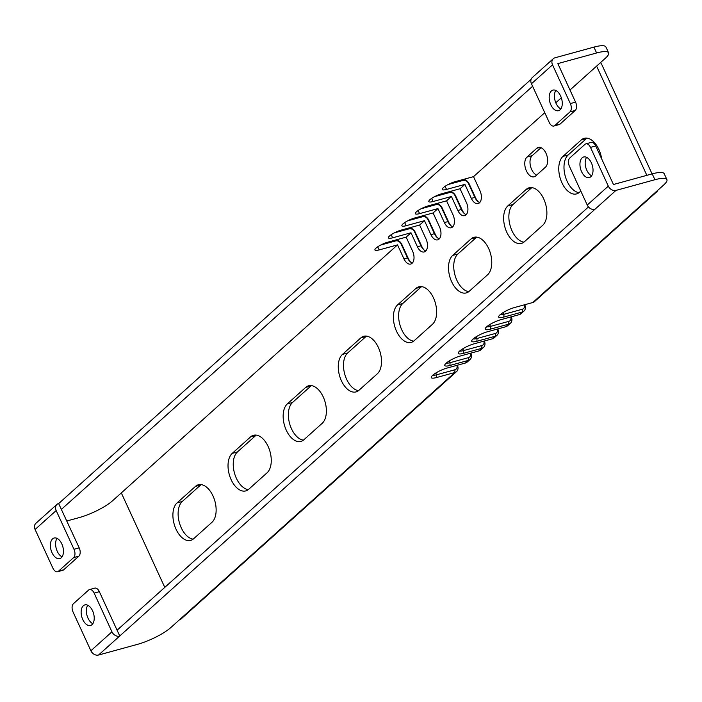 <?xml version="1.0" encoding="UTF-8"?>
<svg xmlns="http://www.w3.org/2000/svg" width="702" height="702" viewBox="0 0 702 702"><rect width="100%" height="100%" fill="white"/><g stroke="black" fill="none" stroke-linecap="round" stroke-linejoin="round"><path stroke-width="1.05" d="M35.1 529.475A6.406 5.037 -131.9 0 1 35.881 523.323L56.95 504.405A6.406 5.037 48.1 0 0 56.169 510.556L35.1 529.475L52.913 568.199A6.406 3.677 -105.3 0 0 57.546 571.735A6.406 3.677 -105.3 0 0 58.459 571.226L73.649 557.59A6.406 3.677 -105.3 0 0 73.982 549.28L56.169 510.556M66.848 520.981L79.177 517.602A26.685 6.037 155.3 0 0 112.495 500.824L121.314 492.909L164.777 587.39M73.982 549.28L79.203 547.85L58.617 503.501A6.406 5.037 48.1 0 0 56.95 504.405M61.267 557.765A10.67 6.125 -105.3 0 0 62.381 545.278A10.67 6.125 -105.3 0 0 54.098 538.022A10.67 6.125 -105.3 0 0 52.58 538.873A10.67 6.125 -105.3 0 0 51.465 551.36A10.67 6.125 -105.3 0 0 59.74 558.608A10.67 6.125 -105.3 0 0 61.267 557.765M58.792 503.457L531.107 79.335M593.918 47.122A26.685 6.037 -24.7 0 1 605.905 46.973L608.599 52.825A26.685 6.037 155.3 0 0 596.612 52.975L593.918 47.122L554.984 57.792A6.406 5.037 48.1 0 0 553.308 58.696A6.406 5.037 48.1 0 0 552.527 64.847L531.458 83.766A6.406 5.037 -131.9 0 1 532.239 77.615L553.308 58.696M531.458 83.766L549.271 122.49A6.406 3.677 -105.3 0 0 553.904 126.027A6.406 3.677 -105.3 0 0 554.817 125.518L570.006 111.881A6.406 3.677 -105.3 0 0 570.34 103.571L552.527 64.847M560.073 109.854A10.67 6.125 -105.3 0 0 561.188 97.367A10.67 6.125 -105.3 0 0 552.913 90.11A10.67 6.125 -105.3 0 0 551.386 90.962A10.67 6.125 -105.3 0 0 550.271 103.448A10.67 6.125 -105.3 0 0 558.555 110.697A10.67 6.125 -105.3 0 0 560.073 109.854M570.34 103.571L575.57 102.141L557.844 63.601L596.612 52.975M569.989 90.014L605.431 58.196A26.685 6.037 155.3 0 0 608.599 52.825M596.612 66.12L646.849 175.342M600.482 62.636A6.616 5.204 -131.9 0 1 601.833 64.681L652.07 173.912M657.748 190.321A6.616 5.204 -131.9 0 1 656.633 191.936A6.616 5.204 -131.9 0 1 654.905 192.866L663.732 184.951A26.685 6.037 155.3 0 0 666.9 179.58A26.685 6.037 155.3 0 0 654.913 179.73L652.219 173.868A26.685 6.037 -24.7 0 1 664.206 173.719L666.9 179.58M121.314 492.909L397.525 244.884L403.957 258.863A9.389 5.388 74.7 0 0 410.749 264.049A9.389 5.388 74.7 0 0 412.583 251.123L406.151 237.144L411.003 232.783L417.427 246.762A9.389 5.388 74.7 0 0 424.227 251.948A9.389 5.388 74.7 0 0 426.053 239.022L419.62 225.044L424.473 220.682L430.905 234.661A9.389 5.388 74.7 0 0 437.697 239.847A9.389 5.388 74.7 0 0 439.531 226.922L433.099 212.943L437.951 208.591L444.384 222.569A9.389 5.388 74.7 0 0 451.175 227.746A9.389 5.388 74.7 0 0 453.001 214.821L446.577 200.842L451.421 196.49L457.853 210.468A9.389 5.388 74.7 0 0 464.645 215.654A9.389 5.388 74.7 0 0 466.479 202.72L460.047 188.741L464.899 184.389L471.332 198.368A9.389 5.388 74.7 0 0 478.123 203.554A9.389 5.388 74.7 0 0 479.949 190.619L473.525 176.641L544.761 112.68M555.791 102.773L561.337 97.789M195.454 486.398A20.279 11.644 74.7 0 1 198.341 484.784A20.279 11.644 74.7 0 1 214.075 498.569A20.279 11.644 74.7 0 1 211.96 522.288L193.585 538.785A20.279 11.644 74.7 0 1 190.69 540.4A20.279 11.644 74.7 0 1 174.965 526.614A20.279 11.644 74.7 0 1 177.079 502.895L195.454 486.398L200.675 484.959A20.279 11.644 74.7 0 1 201.105 484.608M250.579 436.898A20.279 11.644 74.7 0 1 253.466 435.284A20.279 11.644 74.7 0 1 269.199 449.069A20.279 11.644 74.7 0 1 267.085 472.788L248.71 489.285A20.279 11.644 74.7 0 1 245.814 490.9A20.279 11.644 74.7 0 1 230.089 477.114A20.279 11.644 74.7 0 1 232.204 453.395L250.579 436.898L255.8 435.468A20.279 11.644 74.7 0 1 256.23 435.108M305.703 387.399A20.279 11.644 74.7 0 1 308.59 385.784A20.279 11.644 74.7 0 1 324.324 399.57A20.279 11.644 74.7 0 1 322.209 423.288L303.834 439.785A20.279 11.644 74.7 0 1 300.939 441.4A20.279 11.644 74.7 0 1 285.214 427.615A20.279 11.644 74.7 0 1 287.329 403.896L305.703 387.399L310.925 385.968A20.279 11.644 74.7 0 1 311.355 385.609M360.828 337.899A20.279 11.644 74.7 0 1 363.715 336.284A20.279 11.644 74.7 0 1 379.449 350.07A20.279 11.644 74.7 0 1 377.334 373.789L358.959 390.286A20.279 11.644 74.7 0 1 356.063 391.9A20.279 11.644 74.7 0 1 340.33 378.124A20.279 11.644 74.7 0 1 342.453 354.396L360.828 337.899L366.049 336.469A20.279 11.644 74.7 0 1 366.479 336.109M415.944 288.399A20.279 11.644 74.7 0 1 418.84 286.793A20.279 11.644 74.7 0 1 434.573 300.57A20.279 11.644 74.7 0 1 432.458 324.289L414.083 340.795A20.279 11.644 74.7 0 1 411.188 342.4A20.279 11.644 74.7 0 1 395.454 328.624A20.279 11.644 74.7 0 1 397.569 304.896L415.944 288.399L421.174 286.969A20.279 11.644 74.7 0 1 421.604 286.609M471.068 238.899A20.279 11.644 74.7 0 1 473.964 237.294A20.279 11.644 74.7 0 1 489.698 251.07A20.279 11.644 74.7 0 1 487.583 274.789L469.208 291.295A20.279 11.644 74.7 0 1 466.312 292.901A20.279 11.644 74.7 0 1 450.579 279.124A20.279 11.644 74.7 0 1 452.693 255.405L471.068 238.899L476.298 237.469A20.279 11.644 74.7 0 1 476.728 237.109M526.193 189.4A20.279 11.644 74.7 0 1 529.089 187.794A20.279 11.644 74.7 0 1 544.822 201.571A20.279 11.644 74.7 0 1 542.707 225.289L524.333 241.795A20.279 11.644 74.7 0 1 521.437 243.401A20.279 11.644 74.7 0 1 505.703 229.624A20.279 11.644 74.7 0 1 507.818 205.905L526.193 189.4L531.423 187.969A20.279 11.644 74.7 0 1 531.844 187.609M580.817 191.067L579.457 192.295A20.279 11.644 74.7 0 1 576.561 193.901A20.279 11.644 74.7 0 1 560.828 180.124A20.279 11.644 74.7 0 1 562.943 156.406L581.317 139.9A20.279 11.644 74.7 0 1 584.213 138.294A20.279 11.644 74.7 0 1 601.667 158.889M526.974 157.072L536.776 148.271A10.67 6.125 74.7 0 1 538.294 147.429A10.67 6.125 74.7 0 1 546.577 154.677A10.67 6.125 74.7 0 1 545.463 167.164L535.661 175.965A10.67 6.125 74.7 0 1 534.143 176.807A10.67 6.125 74.7 0 1 525.859 169.559A10.67 6.125 74.7 0 1 526.974 157.072L532.195 155.642L541.04 147.701M464.899 184.389L446.525 189.426L445.094 186.302M461.96 179.809L463.074 180.423L448.122 184.521M463.074 180.423A4.484 3.528 -131.9 0 1 468.436 183.415L474.868 197.394L471.332 198.368M473.525 176.641L455.15 181.678A9.389 2.124 155.3 0 0 446.182 185.609A9.389 2.124 155.3 0 0 442.304 189.479A9.389 2.124 155.3 0 0 446.525 189.426M460.047 188.741L441.672 193.778A9.389 2.124 155.3 0 0 432.704 197.71A9.389 2.124 155.3 0 0 428.834 201.579A9.389 2.124 155.3 0 0 433.055 201.527L431.616 198.403M451.421 196.49L433.055 201.527M446.577 200.842L428.202 205.879A9.389 2.124 155.3 0 0 419.234 209.81A9.389 2.124 155.3 0 0 415.356 213.68A9.389 2.124 155.3 0 0 419.577 213.627L418.146 210.503M437.951 208.591L419.577 213.627M433.099 212.943L414.724 217.98A9.389 2.124 155.3 0 0 405.756 221.911A9.389 2.124 155.3 0 0 401.886 225.772A9.389 2.124 155.3 0 0 406.107 225.719L404.668 222.604M424.473 220.682L406.107 225.719M419.62 225.044L401.254 230.08A9.389 2.124 155.3 0 0 392.286 234.012A9.389 2.124 155.3 0 0 388.408 237.873A9.389 2.124 155.3 0 0 392.629 237.82L391.198 234.705M411.003 232.783L392.629 237.82M406.151 237.144L387.776 242.181A9.389 2.124 155.3 0 0 378.808 246.112A9.389 2.124 155.3 0 0 374.929 249.973A9.389 2.124 155.3 0 0 379.15 249.921L377.72 246.806M397.525 244.884L379.15 249.921M61.478 509.31L532.607 86.258M463.653 179.352A6.616 5.204 -131.9 0 1 469.147 183.836L475.57 197.815L474.868 197.394A9.389 5.388 74.7 0 0 477.307 200.983A9.389 5.388 74.7 0 0 479.747 202.527M464.443 213.619A11.53 6.616 74.7 0 1 462.1 209.916L461.389 209.494L457.853 210.468M450.184 191.444A6.616 5.204 -131.9 0 1 455.668 195.937L462.1 209.916M450.965 225.719A11.53 6.616 74.7 0 1 448.622 222.016L447.92 221.595L444.384 222.569M436.705 203.545A6.616 5.204 -131.9 0 1 442.199 208.038L448.622 222.016M437.486 237.82A11.53 6.616 74.7 0 1 435.152 234.108L434.441 233.696L430.905 234.661M423.236 215.646A6.616 5.204 -131.9 0 1 428.72 220.13L435.152 234.108M424.017 249.921A11.53 6.616 74.7 0 1 421.674 246.209L420.972 245.797L417.427 246.762M409.757 227.746A6.616 5.204 -131.9 0 1 415.242 232.23L421.674 246.209M410.538 262.022A11.53 6.616 74.7 0 1 408.204 258.31L407.493 257.897L403.957 258.863M396.279 239.847A6.616 5.204 -131.9 0 1 401.772 244.331L408.204 258.31M457.379 365.233L457.379 365.233A6.616 5.204 -131.9 0 1 456.572 371.586A6.616 5.204 -131.9 0 1 454.843 372.516L436.477 377.553L436.583 374.789L435.784 373.043M470.358 353.255A4.484 3.528 -131.9 0 1 468.427 357.651L468.322 360.416A6.616 5.204 -131.9 0 0 470.05 359.485A6.616 5.204 -131.9 0 0 470.849 353.132L470.849 353.124M484.327 341.032L484.327 341.023A6.616 5.204 -131.9 0 1 483.52 347.385A6.616 5.204 -131.9 0 1 481.791 348.315L463.425 353.352L463.531 350.588L462.732 348.841M497.806 328.931L497.797 328.922A6.616 5.204 -131.9 0 1 496.998 335.284A6.616 5.204 -131.9 0 1 495.27 336.223L476.895 341.26L477.009 338.487L476.202 336.741M511.275 316.83L511.275 316.821A6.616 5.204 -131.9 0 1 510.468 323.183A6.616 5.204 -131.9 0 1 508.748 324.122L490.373 329.159L490.487 326.386L489.68 324.64M524.754 304.729L524.745 304.721A6.616 5.204 -131.9 0 1 523.946 311.091A6.616 5.204 -131.9 0 1 522.218 312.021L503.843 317.058L503.957 314.285L503.158 312.539M477.913 201.518A11.53 6.616 74.7 0 1 475.57 197.815M193.155 539.145A20.279 11.644 74.7 0 1 179.449 522.929A20.279 11.644 74.7 0 1 182.301 501.465L200.675 484.959M248.28 489.645A20.279 11.644 74.7 0 1 234.573 473.429A20.279 11.644 74.7 0 1 237.425 451.965L255.8 435.468M303.404 440.145A20.279 11.644 74.7 0 1 289.698 423.929A20.279 11.644 74.7 0 1 292.55 402.465L310.925 385.968M358.529 390.645A20.279 11.644 74.7 0 1 344.822 374.429A20.279 11.644 74.7 0 1 347.674 352.966L366.049 336.469M413.653 341.146A20.279 11.644 74.7 0 1 399.947 324.929A20.279 11.644 74.7 0 1 402.799 303.466L421.174 286.969M468.778 291.646A20.279 11.644 74.7 0 1 455.072 275.43A20.279 11.644 74.7 0 1 457.923 253.966L476.298 237.469M523.903 242.155A20.279 11.644 74.7 0 1 510.196 225.93A20.279 11.644 74.7 0 1 513.048 204.466L531.423 187.969M579.027 192.655A20.279 11.644 74.7 0 1 565.321 176.43A20.279 11.644 74.7 0 1 568.172 154.966L586.547 138.47A20.279 11.644 74.7 0 1 586.969 138.11M536.618 175.105A10.67 6.125 74.7 0 1 530.431 165.909A10.67 6.125 74.7 0 1 532.195 155.642M448.49 191.909L449.596 192.523L434.643 196.621M449.596 192.523A4.484 3.528 -131.9 0 1 454.966 195.516L461.389 209.494A9.389 5.388 74.7 0 0 463.829 213.083A9.389 5.388 74.7 0 0 466.268 214.628M435.012 204.01L436.126 204.615L421.174 208.722M436.126 204.615A4.484 3.528 -131.9 0 1 441.488 207.616L447.92 221.595A9.389 5.388 74.7 0 0 450.359 225.184A9.389 5.388 74.7 0 0 452.799 226.728M421.542 216.111L422.648 216.716L407.695 220.814M422.648 216.716A4.484 3.528 -131.9 0 1 428.018 219.717L434.441 233.696A9.389 5.388 74.7 0 0 436.881 237.276A9.389 5.388 74.7 0 0 439.32 238.82M408.064 228.211L409.178 228.817L394.226 232.915M409.178 228.817A4.484 3.528 -131.9 0 1 414.54 231.818L420.972 245.797A9.389 5.388 74.7 0 0 423.403 249.377A9.389 5.388 74.7 0 0 425.851 250.921M394.585 240.312L395.7 240.918L380.747 245.016M395.7 240.918A4.484 3.528 -131.9 0 1 401.061 243.919L407.493 257.897A9.389 5.388 74.7 0 0 409.933 261.477A9.389 5.388 74.7 0 0 412.372 263.022M456.572 371.586L181.344 618.725A6.616 5.204 -131.9 0 1 179.615 619.664L170.797 627.579A26.685 6.037 155.3 0 1 137.478 644.357L98.543 655.027A6.406 5.037 -131.9 0 1 90.883 650.754L111.951 631.835A6.406 5.037 48.1 0 0 119.612 636.109L594.901 209.319A6.406 5.037 -131.9 0 1 587.241 205.037L608.309 186.118A6.406 5.037 48.1 0 0 615.97 190.4L654.913 179.73M652.219 173.868L613.451 184.503L595.726 145.963A6.406 3.677 74.7 0 0 591.093 142.427L585.863 143.857A6.406 3.677 -105.3 0 0 584.95 144.366L569.761 158.011A6.406 3.677 -105.3 0 0 569.427 166.313L587.241 205.037M119.779 636.065L117.085 630.212L588.469 206.932M656.633 191.936L534.529 301.579A6.616 5.204 -131.9 0 1 532.8 302.518L514.434 307.555A11.53 2.606 155.3 0 0 498.701 316.444A11.53 2.606 155.3 0 0 503.843 317.058M523.946 311.091L521.059 313.68A6.616 5.204 -131.9 0 1 519.331 314.619L500.956 319.656A11.53 2.606 155.3 0 0 485.222 328.536A11.53 2.606 155.3 0 0 490.373 329.159M510.468 323.183L507.581 325.781A6.616 5.204 -131.9 0 1 505.852 326.711L487.478 331.756A11.53 2.606 155.3 0 0 471.753 340.637A11.53 2.606 155.3 0 0 476.895 341.26M496.998 335.284L494.103 337.881A6.616 5.204 -131.9 0 1 492.383 338.812L474.008 343.848A11.53 2.606 155.3 0 0 458.274 352.737A11.53 2.606 155.3 0 0 463.425 353.352M483.52 347.385L480.633 349.982A6.616 5.204 -131.9 0 1 478.904 350.912L460.53 355.949A11.53 2.606 155.3 0 0 444.805 364.838A11.53 2.606 155.3 0 0 449.947 365.452L450.061 362.688L449.254 360.942M470.05 359.485L467.155 362.083A6.616 5.204 -131.9 0 1 465.426 363.013L468.322 360.416L449.947 365.452M465.426 363.013L447.06 368.05A11.53 2.606 155.3 0 0 431.326 376.939A11.53 2.606 155.3 0 0 436.477 377.553M608.309 186.118L590.496 147.394A6.406 3.677 -105.3 0 0 585.863 143.857M590.83 176.72A10.67 6.125 -105.3 0 0 591.944 164.242A10.67 6.125 -105.3 0 0 583.669 156.985A10.67 6.125 -105.3 0 0 582.142 157.836A10.67 6.125 -105.3 0 0 581.028 170.323A10.67 6.125 -105.3 0 0 589.311 177.571A10.67 6.125 -105.3 0 0 590.83 176.72M111.951 631.835L94.138 593.102A6.406 3.677 -105.3 0 0 89.505 589.575A6.406 3.677 -105.3 0 0 88.592 590.084L73.403 603.72A6.406 3.677 -105.3 0 0 73.069 612.03L90.883 650.754M117.085 630.212L99.359 591.672A6.406 3.677 74.7 0 0 94.726 588.136L89.505 589.575M92.023 624.631A10.67 6.125 -105.3 0 0 93.138 612.153A10.67 6.125 -105.3 0 0 84.854 604.896A10.67 6.125 -105.3 0 0 83.336 605.747A10.67 6.125 -105.3 0 0 82.222 618.225A10.67 6.125 -105.3 0 0 90.497 625.482A10.67 6.125 -105.3 0 0 92.023 624.631M87.759 605.238A10.67 6.125 -105.3 0 0 86.995 615.373A10.67 6.125 -105.3 0 0 92.822 623.709M586.574 157.327A10.67 6.125 -105.3 0 0 585.801 167.462A10.67 6.125 -105.3 0 0 591.637 175.798M500.175 314.68A9.389 2.124 155.3 0 0 503.957 314.285L522.332 309.249L522.218 312.021L519.331 314.619M524.262 304.861A4.484 3.528 -131.9 0 1 522.332 309.249M486.697 326.781A9.389 2.124 155.3 0 0 490.487 326.386L508.853 321.349L508.748 324.122L505.852 326.711M510.784 316.962A4.484 3.528 -131.9 0 1 508.853 321.349M473.227 338.882A9.389 2.124 155.3 0 0 477.009 338.487L495.384 333.45L495.27 336.223L492.383 338.812M497.314 329.054A4.484 3.528 -131.9 0 1 495.384 333.45M459.749 350.982A9.389 2.124 155.3 0 0 463.531 350.588L481.905 345.551L481.791 348.315L478.904 350.912M483.836 341.154A4.484 3.528 -131.9 0 1 481.905 345.551M446.27 363.074A9.389 2.124 155.3 0 0 450.061 362.688L468.427 357.651M432.801 375.175A9.389 2.124 155.3 0 0 436.583 374.789L454.957 369.752L454.843 372.516L179.615 619.664M456.888 365.356A4.484 3.528 -131.9 0 1 454.957 369.752M79.203 547.85A6.406 3.677 74.7 0 1 78.87 556.159L63.68 569.796A6.406 3.677 74.7 0 1 62.768 570.305L57.546 571.735M57.002 538.373A10.67 6.125 -105.3 0 0 56.239 548.508A10.67 6.125 -105.3 0 0 62.066 556.835M554.817 125.518L560.047 124.087A6.406 3.677 74.7 0 1 559.134 124.596L553.904 126.027M560.047 124.087L575.236 110.442A6.406 3.677 74.7 0 0 575.57 102.141M555.817 90.461A10.67 6.125 -105.3 0 0 555.045 100.597A10.67 6.125 -105.3 0 0 560.872 108.924M468.436 183.415L469.147 183.836M454.966 195.516L455.668 195.937M441.488 207.616L442.199 208.038M428.018 219.717L428.72 220.13M414.54 231.818L415.242 232.23M401.061 243.919L401.772 244.331M594.901 209.319L615.97 190.4M654.905 192.866L532.8 302.518M98.543 655.027L119.612 636.109M94.138 593.102L99.359 591.672M590.496 147.394L595.726 145.963M182.301 501.465L177.079 502.895M237.425 451.965L232.204 453.395M292.55 402.465L287.329 403.896M347.674 352.966L342.453 354.396M402.799 303.466L397.569 304.896M457.923 253.966L452.693 255.405M513.048 204.466L507.818 205.905M586.547 138.47L581.317 139.9M568.172 154.966L562.943 156.406M540.04 147.376L536.776 148.271M73.649 557.59L78.87 556.159M58.459 571.226L63.68 569.796M570.006 111.881L575.236 110.442"/></g></svg>
